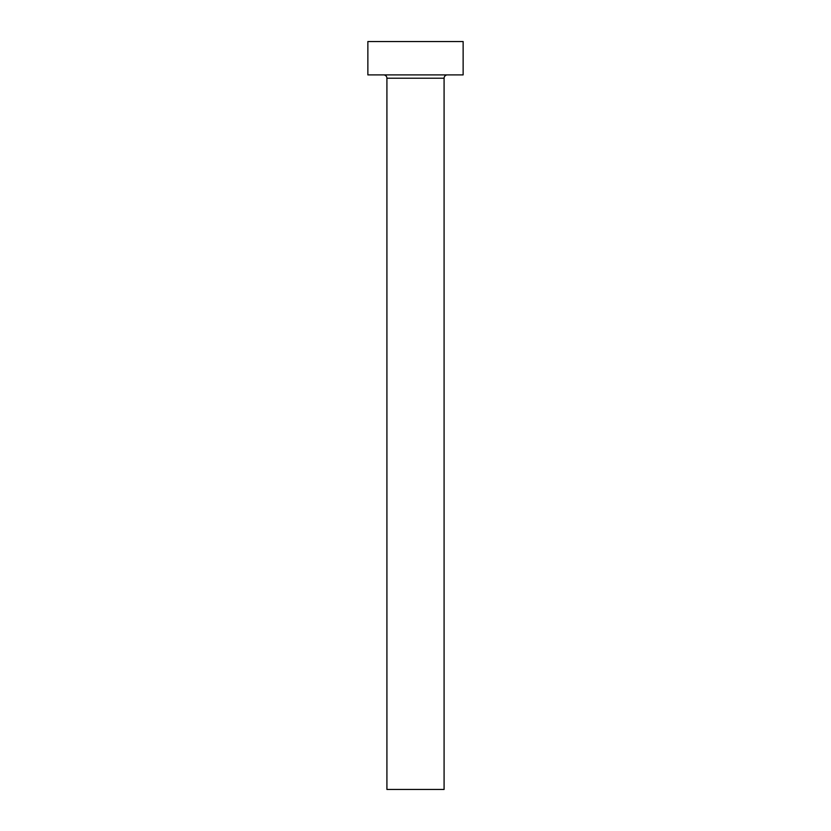<?xml version="1.0" encoding="UTF-8"?>
<svg xmlns="http://www.w3.org/2000/svg" width="831" height="831" viewBox="0 0 831 831"><rect width="100%" height="100%" fill="white"/><g stroke="black" fill="none" stroke-linecap="round" stroke-linejoin="round"><path stroke-width="1.25" d="M444.086 78.228A3.334 3.334 0 0 1 447.421 74.894A3.334 3.334 0 0 0 444.086 78.228L386.914 78.228L386.914 789.45L444.086 789.45L444.086 78.228L444.086 789.45L386.914 789.45L386.914 78.228A3.334 3.334 0 0 0 383.579 74.894A3.334 3.334 0 0 1 386.914 78.228L444.086 78.228M367.863 41.55L367.863 74.894L463.137 74.894L463.137 41.55L367.863 41.55L367.863 74.894L463.137 74.894L463.137 41.55L367.863 41.55"/></g></svg>
